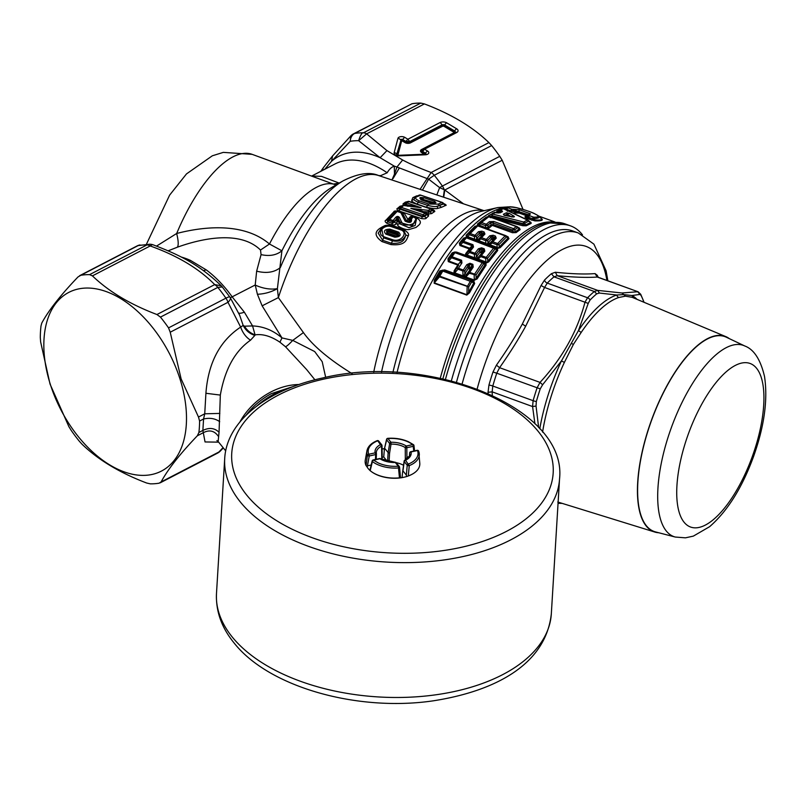 <?xml version="1.0" encoding="UTF-8"?>
<svg xmlns="http://www.w3.org/2000/svg" width="806" height="806" viewBox="0 0 806 806"><rect width="100%" height="100%" fill="white"/><g stroke="black" fill="none" stroke-linecap="round" stroke-linejoin="round"><path stroke-width="1.21" d="M230.254 297.666A10.065 10.065 0 0 0 229.851 297.041A10.065 1.652 145.3 0 0 225.932 298.17A10.065 6.116 62.6 0 1 227.987 302.29A10.065 3.466 149.5 0 0 230.254 297.666L239.684 315.277L243.16 325.392C245.568 330.289 249.467 333.634 254.837 335.427L250.525 340.192C234.929 351.073 224.864 369.37 220.33 395.081L219.051 432.278L218.144 441.517L216.885 440.58M219.857 413.418L204.734 413.8L203.565 418.999L202.87 430.424L205.046 441.95L218.658 442.151M205.913 393.278L204.734 413.8L198.488 417.034L181.128 378.911L170.217 332.213L227.987 302.29L240.651 327.095C219.776 340.918 208.2 362.982 205.913 393.278L220.33 395.081M222.164 286.986L217.832 287.389L160.454 317.111A112.377 68.248 -117.4 0 1 168.545 327.881L170.217 332.213M160.454 317.111L156.938 314.531L214.708 284.609A10.065 6.116 62.6 0 1 217.832 287.389A112.377 68.248 -117.4 0 1 225.932 298.17L168.545 327.881M153.2 244.853C182.831 256.157 200.412 265.879 221.267 285.787L214.708 284.609C199.112 268.67 177.602 255.774 150.198 245.951L150.198 245.951A10.065 3.99 110.4 0 1 153.2 244.853A10.065 10.065 0 0 0 149.845 244.228A10.065 7.597 90.8 0 0 146.974 244.923L89.597 274.634L92.428 275.874C108.649 291.49 130.159 304.376 156.938 314.531M89.597 274.634A112.377 68.248 -117.4 0 0 80.802 275.289L78.011 276.942C60.641 295.067 48.562 310.451 41.761 323.105L40.995 325.997A112.377 68.248 -117.4 0 0 40.3 337.432L40.622 341.855L50.043 384.089L68.893 426.676L71.341 430.595A112.377 68.248 62.6 0 0 79.441 441.376L82.172 444.358C98.392 459.984 119.893 472.87 146.672 483.026L150.299 483.842A112.377 68.248 -117.4 0 0 159.094 483.187L161.099 481.948C167.9 469.294 179.98 453.909 197.339 435.784L203.596 432.55C209.651 429.568 214.608 430.857 218.456 436.449M149.845 244.228L138.179 245.578L80.802 275.289M244.49 326.188L252.57 325.936L255.059 334.883C250.465 333.231 246.948 330.339 244.49 326.188L243.16 325.392L240.651 327.095C242.757 332.979 246.052 337.341 250.525 340.192M188.675 261.073L190.488 260.419L206.195 269.839L203.495 270.655M401.69 140.798L397.912 155.054A1.008 0.826 14.9 0 1 397.116 154.601L400.904 140.345A0.967 0.544 3.5 0 1 402.547 140.113L402.809 139.579A1.31 0.735 3.5 0 0 401.469 139.347A1.31 0.735 3.5 0 0 400.592 139.901A3.355 2.771 -165.1 0 0 397.942 138.38A4.06 2.267 -176.5 0 1 400.683 136.667A4.06 2.267 -176.5 0 1 404.824 137.393L407.876 139.226L409.73 141.584L405.892 141.423L405.63 141.957L402.547 140.113A1.008 0.574 -59.1 0 1 401.942 140.768L401.69 140.798A1.008 0.826 -165.1 0 1 400.904 140.345L396.804 154.148A1.985 1.108 3.5 0 0 396.965 154.782M425.598 154.137A0.967 0.544 3.5 0 0 425.316 153.755L425.578 153.221L422.495 151.377L422.495 149.241L424.53 149.201L422.233 151.911A1.008 0.574 -59.1 0 1 421.629 152.566L424.419 154.238M422.495 149.241L421.74 149.825A3.053 1.703 3.5 0 0 422.233 151.911L425.316 153.755A1.008 0.574 -59.1 0 1 424.974 154.218M388.411 231.977L388.976 230.869L386.608 230.889L389.207 230.264L388.976 230.869L397.821 233.861L397.58 235.584L396.381 236.087L387.545 233.095L387.605 232.078L388.411 231.977L397.257 234.959M397.58 235.584L398.879 235.423L397.429 236.571L395.605 236.621L386.769 233.629L386.608 230.889L387.605 232.078M397.429 236.571L396.401 236.742M398.879 235.423L398.053 233.256L398.879 235.423M387.545 233.095L385.973 234.193C383.122 231.06 384.391 229.367 389.802 229.136L389.207 230.264L398.053 233.256L398.638 232.128C401.489 235.171 400.209 236.853 394.809 237.176L396.381 236.087M421.609 199.908L421.044 199.102L422.001 198.911L422.777 200.321L422.828 198.86L420.682 197.47L424.006 197.742L434.646 201.349L434.041 202.659L432.207 203.515M424.006 197.742L422.828 198.86M422.495 198.78L421.044 199.102L419.785 197.923L420.682 197.47M420.742 199.445L430.726 202.921L434.192 202.729M420.661 211.414L410.838 208.371L424.974 213.167L423.12 214.759L401.479 207.424L403.625 205.51L421.125 207.716L411.483 205.752L411.07 206.346L421.125 207.716L406.99 202.921L408.833 201.571L430.485 208.915L428.48 210.376L410.838 208.371L421.095 210.769L420.661 211.414M180.04 379.152A100.639 61.125 62.6 0 1 144.818 475.359A100.639 61.125 62.6 0 1 50.294 384.281A100.639 61.125 62.6 0 1 85.517 288.074A100.639 61.125 62.6 0 1 180.04 379.152M219.695 421.689C215.212 418.485 209.842 417.589 203.565 418.999L199.596 421.054A112.377 68.248 62.6 0 1 198.901 432.49L197.339 435.784M199.596 421.054L198.488 417.034M339.225 183.093L333.341 184.06L252.157 154.349A113.384 44.189 -70 0 0 176.675 233.488C178.438 240.672 178.67 245.246 177.37 247.2C205.48 237.125 241.377 231.211 260.499 250.031L269.476 244.006C244.823 223.061 206.527 225.73 176.675 233.488L156.515 246.102M220.229 451.128A10.065 5.934 -136 0 1 220.209 451.148L220.209 451.148A10.065 5.934 -136 0 1 218.869 452.025L161.099 481.948M454.836 132.416A1.642 0.917 3.5 0 0 454.403 131.529L444.449 125.565A1.642 0.917 3.5 0 0 442.131 125.464L441.91 124.92A3.355 2.035 -117.4 0 0 440.036 122.562L407.876 139.226L405.892 141.423L402.809 139.579A3.355 1.904 120.9 0 1 404.824 137.393M206.195 269.839C215.716 276.982 224.39 286.009 232.229 296.91L244.369 312.204L252.57 325.936C263.32 326.349 273.123 330.349 281.989 337.916L262.141 305.827L257.406 294.271C264.529 293.968 271.189 292.104 277.395 288.659L281.919 250.797L269.476 244.006A113.384 44.189 -70 0 1 333.341 184.06L336.152 184.886M338.923 182.992L321.493 176.363L311.741 176.02L334.943 164.001A92.247 56.027 -117.4 0 1 387.172 172.786C389.157 169.31 391.525 167.094 394.275 166.127L380.12 157.724L386.951 150.591L366.649 133.846L358.63 140.687L380.12 157.724A97.284 59.08 62.6 0 0 331.478 161.341L350.227 141.312L350.892 135.791L332.616 155.89L323.347 167.698L322.158 170.62M401.559 221.902L400.25 222.627L412.329 225.851L416.319 218.225L414.133 216.834L411.866 217.026L410.123 218.758L410.294 221.781L405.146 221.126C409.962 223.363 412.068 222.627 411.473 218.93L413.186 216.905C423.382 221.197 405.307 229.559 401.559 221.902L399.363 217.368C398.174 216.119 396.935 216.129 395.645 217.408L392.25 221.62L394.285 221.489L397.015 218.456L395.645 217.408M405.146 221.126L400.874 212.693L402.385 213.086L407.05 221.841M397.942 211.293L395.847 211.545L388.401 219.423L389.671 219.353L397.167 211.434L400.874 212.693A2.015 0.816 108.7 0 1 401.499 212.441A2.015 0.816 108.7 0 1 401.65 212.552L402.385 213.086L401.65 212.552M402.174 212.945L402.134 212.794A2.015 2.015 0 0 0 401.499 212.441L397.781 211.182A2.015 2.015 0 0 0 396.29 211.263L387.555 220.169L385.862 220.26C384.613 220.834 384.936 221.831 386.82 223.252L388.401 219.423L389.016 220.522L387.646 221.741L392.451 223.363L394.376 222.265L397.015 218.456C397.549 216.814 397.882 216.693 397.993 218.114L399.363 217.368M433.568 203.273L434.998 203.072L430.364 202.971L421.064 199.828L419.785 197.923M434.494 202.8L435.925 202.608L434.998 203.072M435.925 202.608L434.646 201.349M409.448 201.571L407.463 201.732L405.63 203.072L406.093 204.321L409.619 205.52L409.126 206.296M405.247 205.732L405.881 204.482C404.169 204.412 403.836 204.13 404.874 203.636L406.99 202.921L405.881 204.482L411.483 205.752M421.095 210.769L422.586 211.243L422.132 212.028M423.875 212.764L424.309 212.139L423.482 211.625L423.029 212.411M423.482 211.625L428.218 211.928L428.48 210.376A2.015 1.592 -127.1 0 1 429.779 211.494L428.298 212.149L423.482 211.625M407.403 206.255L408.904 205.51L408.41 206.286M506.823 215.655L507.75 215.262L507.76 216.058L507.75 214.94L509.876 216.26M177.37 247.2L168.111 250.827M262.141 305.827L278.372 297.605A136.698 53.277 -70 0 1 378.629 175.547C369.712 171.638 357.814 173.441 342.923 180.947L332.163 187.204A121.243 47.252 -70 0 0 281.919 250.797C276.458 255.22 269.506 256.489 261.073 254.615L260.499 250.031M219.051 432.278C214.638 427.956 209.248 427.341 202.87 430.424L198.901 432.49M523.044 209.419L502.209 160.263L499.75 156.344A112.377 68.248 -117.4 0 0 491.65 145.564L488.92 142.591C472.709 126.965 451.209 114.069 424.419 103.924L420.792 103.097L363.415 132.819C362.065 132.386 360.473 135.005 358.63 140.687A107.349 65.195 62.6 0 0 350.227 141.312A10.065 7.848 80.4 0 1 354.62 133.474A10.065 6.116 -117.4 0 0 353.502 133.846A10.065 10.065 0 0 0 350.882 135.791M324.818 169.24L331.478 161.341L332.616 155.89M342.923 180.947A131.791 51.362 110 0 0 280.337 267.562C274.302 272.408 266.403 273.617 256.651 271.169L261.073 254.615M491.65 145.564L434.273 175.285L428.621 179.154L396.945 167.013L402.647 160.001L386.951 150.591M394.487 174.146L396.945 167.013L394.275 166.127L394.487 174.146L391.918 179.97M387.172 172.786L380.664 175.648L378.739 175.577M412.45 216.673L411.654 217.106L412.45 216.673A2.015 2.015 0 0 1 413.972 216.723L416.581 218.466L415.12 225.519L408.934 227.675L399.373 223.625L397.65 224.562L396.864 222.899L397.701 219.988L399.373 223.625L400.25 222.627L397.993 218.114L397.761 219.575L396.854 219.474L397.761 219.575M413.891 216.864L415.019 216.754C411.654 216.169 409.952 216.34 409.901 217.257L411.654 217.106L409.609 219.131L411.423 218.658M410.053 221.932L409.609 219.131L407.866 219.272L409.901 217.257M396.29 211.253L395.847 211.545A2.015 1.441 45.7 0 1 397.167 211.434M396.22 223.635L394.285 221.489A2.015 1.31 -138.8 0 0 392.905 220.451L389.671 219.353A2.015 0.816 -71.3 0 0 389.016 220.522L392.25 221.62L392.451 223.363L391.625 224.884C394.567 225.055 396.099 224.642 396.22 223.635L396.864 222.899L396.844 219.937M384.089 236.823C375.636 234.032 383.565 223.584 391.666 226.778L400.501 229.77C408.954 232.209 400.995 242.656 392.925 239.815L384.089 236.823L383.585 237.841L392.421 240.833C399.292 242.062 403.786 240.128 405.902 235.02L403.997 230.788L392.582 226.415L391.666 226.778L393.771 225.982C389.217 225.015 386.104 224.965 384.432 225.841L385.107 226.355L381.379 228.289M420.762 195.223L441.93 202.427L438.202 204.15L428.57 204.019L419.261 200.865C415.725 199.404 414.828 198.064 416.581 196.835L420.762 195.223M428.57 204.019L427.613 205.399C432.53 206.527 435.613 206.83 436.852 206.286L443.713 203.999L441.93 202.427L443.169 203.596L439.461 205.329L438.202 204.15M438.001 208.311L441.436 207.333L439.764 205.762L436.852 206.286L438.001 208.311C436.459 208.996 432.58 208.633 426.374 207.223L427.613 205.399L418.314 202.246C415.362 200.966 413.941 200.029 414.042 199.425L411.685 200.482L412.833 197.641L414.747 197.369L414.042 199.425L415.15 197.037L419.16 195.143A2.015 1.753 67.5 0 1 420.289 195.112M414.445 197.541L416.581 196.835M403.625 205.51L401.982 205.953M414.193 206.638L403.594 205.429A2.015 2.015 0 0 0 402.275 205.752L402.154 205.842A2.015 1.541 50.2 0 1 403.494 205.691M397.61 208.331L400.038 206.235L401.841 206.044L399.393 208.15L397.61 208.331C396.32 208.744 396.794 209.62 399.03 210.971L400.078 209.217C398.577 209.066 398.345 208.714 399.393 208.15L401.479 207.424A2.015 0.816 -71.3 0 0 400.663 208.764L400.078 209.217L422.425 216.794L423.12 214.759A2.015 1.511 -131.3 0 1 424.45 215.867L424.56 216.512L426.797 214.598L426.293 214.275L424.45 215.867L422.294 216.109L400.663 208.764L400.149 207.555L402.154 205.842M424.974 213.167L426.293 214.275L424.974 213.167L425.941 213.207A2.015 2.015 0 0 0 425.508 212.996L418.264 210.537M424.309 212.139L427.2 213.54M426.858 213.792L426.797 214.598L426.545 213.671M426.797 214.598L428.55 216.079L428.298 212.149L429.971 212.079L432.318 210.386L431.764 210.034L429.779 211.494L431.704 213.58L427.895 214.064M431.764 210.034L431.089 208.905A2.015 0.816 108.7 0 0 430.938 208.804L430.938 208.804A2.015 0.816 108.7 0 0 430.485 208.915L431.764 210.034M408.833 201.571A2.015 1.612 54.6 0 0 407.473 201.722L407.463 201.732A2.015 1.612 54.6 0 1 407.473 201.722A2.015 2.015 0 0 1 409.287 201.46L430.938 208.804A2.015 2.015 0 0 1 431.391 209.026L431.089 208.905M407.826 205.651L406.446 205.742M507.75 215.262L507.709 214.598L510.722 216.421M486.582 244.51L488.345 244.037A1.34 0.735 -123.8 0 1 487.69 243.362L489.212 243.916A1.34 0.987 23.8 0 1 488.345 244.037L488.607 245.246L486.582 244.51A1.34 0.524 -70 0 1 486.562 244.53L491.398 238.999L492.768 238.878L492.426 236.521L494.632 237.317L492.768 238.878L493.181 239.644A1.34 0.927 44 0 1 491.398 238.999L491.076 236.853L492.426 236.521A2.015 0.786 -70 0 1 493.181 235.251L489.756 235.795L491.076 236.853L487.67 240.46L487.962 242.687L489.736 243.331L494.874 238.233L495.388 236.057L493.181 235.251M475.268 240.42A1.34 0.524 -70 0 0 475.288 240.4L477.051 239.926A1.34 0.735 -123.8 0 1 476.396 239.261L477.918 239.815A1.34 0.987 23.8 0 1 477.051 239.926L477.323 241.145A1.34 0.524 -70 0 1 477.303 241.165L475.288 240.4L476.668 238.586L476.376 236.349L475.046 235.312A2.015 0.786 -70 0 0 474.351 236.521L476.376 236.349L479.792 232.743L480.114 234.899L476.668 238.586L478.442 239.231L481.887 235.543A1.34 0.927 44 0 1 480.114 234.899L481.484 234.768L481.887 235.543L483.58 234.123L480.175 237.73L480.809 238.858A2.015 0.786 -70 0 1 481.504 237.659L484.93 234.032L483.58 234.123L484.094 231.947L484.93 234.032M484.809 251.109L484.245 248.802L481.263 252.097L479.973 252.167L479.741 249.749L476.275 254.192L474.915 253.255A2.015 0.786 -70 0 0 474.371 254.283L476.275 254.192L476.467 256.741L479.973 252.167A1.34 0.806 -141.6 0 0 481.726 252.812L480.96 248.933A2.015 0.786 -70 0 1 481.575 247.825L478.381 248.782L479.741 249.749L480.96 248.933L483.64 249.9L483.529 251.129L478.2 257.376L483.529 251.129L484.809 251.109L481.323 255.593L480.074 255.573L480.769 256.61A2.015 0.786 -70 0 1 481.323 255.593L486.209 257.366L493.836 247.825A2.015 0.786 -70 0 1 494.582 247.442A2.015 0.786 -70 0 1 494.723 247.553L495.176 248.832L466.402 237.851L463.541 241.276L472.961 244.692L473.515 247.009L470.029 251.482L474.915 253.255L478.381 248.782M279.924 342.207L285.485 346.731C286.785 346.278 289.213 344.162 292.749 340.394L281.989 337.916L279.924 342.207C270.927 336.173 262.635 333.724 255.059 334.883L254.837 335.427M257.406 294.271L255.22 284.992L256.651 271.169M352.172 373.702C329.029 359.395 312.778 345.693 303.419 332.576L278.372 297.605L277.395 288.659C270.443 289.767 263.048 288.578 255.23 285.092M244.369 312.204C240.389 313.605 238.284 313.615 238.072 312.214M420.792 103.097A112.377 68.248 -117.4 0 0 412.007 103.752L353.502 133.846M380.664 175.648L381.44 176.474M399.353 167.96L393.076 178.539M420.057 189.35L431.15 172.504L488.92 142.591M499.75 156.344L442.373 186.065A10.065 1.652 145.3 0 0 439.643 187.617L428.621 179.154L422.445 190.145M443.703 197.228L444.801 189.994L439.643 187.617L436.822 194.941M411.473 218.93L409.78 220.945L407.665 219.514L406.899 221.63L402.385 213.086M397.751 211.374L402.96 212.653L401.962 212.804L402.657 213.308L404.632 213.852L407.866 219.272M398.758 211.222C395.585 210.739 393.953 210.94 393.852 211.807L395.847 211.545M403.997 230.788L392.451 226.335C388.472 225.176 384.845 225.771 381.57 228.128L383.585 237.841L382.649 240.299L391.484 243.281C404.441 244.147 404.451 238.274 405.902 235.02L408.269 235.906C409.428 234.062 407.544 231.755 402.607 228.985L393.771 225.982M384.432 225.841C378.498 228.753 370.397 233.256 382.014 241.588L382.649 240.299L378.205 233.166L381.429 228.249M444.156 203.868L444.741 204.039C446.383 204.966 446.584 205.47 445.355 205.55L441.436 207.333M424.56 216.512L422.425 216.794L421.367 218.547C424.581 219 426.233 218.819 426.334 217.983L424.56 216.512M432.308 209.711L432.318 210.386L432.308 209.711L433.084 209.731C434.978 210.89 435.29 211.605 434.021 211.887L431.704 213.58M400.038 206.235L403.131 205.54L403.06 203.837L404.874 203.636L407.252 201.893L405.428 202.105L407.917 201.49M462.916 277.193A1.34 0.524 -70 0 0 463.359 276.7L464.941 275.934L464.327 275.39L465.667 275.874A1.34 0.695 15.9 0 1 464.941 275.934L465.163 277.365L463.39 276.156L468.326 268.418L469.596 268.388L469.404 264.267L472.376 265.345L469.596 268.388L470.1 269.063A1.34 0.655 33.6 0 1 468.326 268.418L468.195 265.617L469.404 264.267A2.015 0.786 -70 0 1 469.908 263.27L466.765 264.7L468.195 265.617L464.73 270.917L464.81 273.889L466.563 274.524L471.984 266.998L472.87 264.348L469.908 263.27M503.367 214.275L504.576 215.404L509.332 213.368L513.301 215.786C514.822 216.522 514.752 216.935 513.09 217.036L504.163 215.293L503.367 214.275L506.349 212.784L509.332 213.368M506.349 212.784L507.649 214.94M479.792 232.743L481.132 232.41A2.015 0.786 -70 0 1 481.887 231.151L478.472 231.685L479.792 232.743M489.756 235.795L486.34 239.422A2.015 1.35 -137.6 0 1 487.67 240.46L485.645 240.621A2.015 0.786 -70 0 1 486.34 239.422L481.504 237.659A2.015 1.35 42.5 0 0 480.175 237.73L477.918 239.815L477.968 240.641A1.34 0.806 -74 0 1 477.525 241.246M477.323 241.145L478.714 240.672L477.686 241.619M475.469 259.27A1.34 0.524 -70 0 0 475.661 259.048L476.568 258.625L476.608 259.391L475.48 258.444L476.467 256.741L478.2 257.376L477.323 258.514A1.34 0.877 13.7 0 1 476.568 258.625A1.34 0.524 -125.2 0 1 476.014 258.041L477.233 259.079A1.34 0.907 -77.3 0 1 476.699 259.713M285.485 346.731L306.572 369.491L314.924 379.817M303.419 332.576L292.749 340.394L314.672 351.547L322.209 361.703L325.674 377.339M402.647 160.001C410.445 164.162 419.936 168.323 431.15 172.504A10.065 6.116 62.6 0 1 434.273 175.285A112.377 68.248 -117.4 0 1 442.373 186.065A10.065 6.116 62.6 0 1 444.358 189.974L443.33 197.107M397.65 224.562C396.633 226.214 405.71 230.637 409.539 229.378L416.067 227.433C418.959 224.763 424.55 222.355 415.019 216.754M402.96 212.653L404.632 213.852M385.862 220.26L393.852 211.807M392.925 239.815L390.86 244.571C405.75 246.031 406.365 239.755 408.269 235.906M417.347 195.939L418.203 195.546M412.833 197.641L416.773 195.828M411.685 200.482C411.554 201.258 413.347 202.447 417.075 204.069L419.261 200.865M443.713 203.999L445.355 205.55M428.55 216.079L426.334 217.983M432.318 210.386L434.021 211.887M403.06 203.837L405.428 202.105M488.597 245.266A1.34 0.524 -70 0 0 488.607 245.246L494.874 238.233L496.214 238.143L495.388 236.057M506.924 236.319L508.012 236.712L508.082 237.971L499.277 246.989L498.964 244.561L496.929 244.732A2.015 0.786 -70 0 1 497.634 243.523L492.788 241.77A2.015 1.35 42.5 0 0 491.469 241.84L492.093 242.969A2.015 0.786 -70 0 1 492.788 241.77L496.214 238.143M511.689 217.016L513.301 215.786M507.538 236.783L508.082 237.971L506.45 236.934L498.964 244.561A2.015 1.35 -137.6 0 0 497.634 243.523L505.15 235.856L477.746 225.892A2.015 0.786 -70 0 1 478.341 225.66A2.015 0.786 -70 0 1 478.482 225.761L476.376 225.992A2.015 1.461 46.7 0 1 477.746 225.892L470.21 233.559L475.046 235.312L478.472 231.685M474.22 240.037A1.34 0.524 110 0 0 474.714 239.211L475.016 240.329M485.514 244.147A1.34 0.524 110 0 0 485.998 243.321L486.31 244.44M488.98 245.729L489.998 244.772L489.262 244.742A1.34 0.806 -74 0 1 488.819 245.346M476.417 259.613A1.34 0.524 -70 0 0 476.608 259.391L478.18 259.099L477.132 260.026M464.719 277.848A1.34 0.524 -70 0 0 465.163 277.365L466.563 274.524L468.528 272.297L469.737 272.378L473.233 267.048L472.87 264.348M464.971 278.01L469.294 273.284L468.528 272.297L471.984 266.998L473.233 267.048M444.237 270.393A1.34 0.524 110 0 0 444.68 269.909L453.879 273.254L454.201 270.665L457.838 265.083A1.34 0.635 33.8 0 0 458.654 265.134L454.997 270.725L458.654 265.134L458.151 264.459L461.082 261.245L460.7 262.897L461.939 262.937L458.443 268.277L463.309 270.04L464.73 270.917L462.866 270.947A2.015 0.786 -70 0 1 463.309 270.04L466.765 264.7M456.478 382.195A150.954 58.838 -70 0 1 458.785 374.125A150.954 58.838 -70 0 1 491.781 296.507A150.954 58.838 -70 0 1 572.754 230.959L578.305 232.974A150.954 58.838 110 0 0 497.332 298.522A150.954 58.838 110 0 0 462.13 383.837M451.36 380.825A154.984 60.4 -70 0 1 453.637 372.886A154.984 60.4 -70 0 1 570.648 225.912A154.984 60.4 -70 0 1 582.486 234.828M462.281 276.962A1.34 0.524 110 0 0 463.007 275.894L462.785 277.143M471.933 280.538A1.34 0.524 110 0 0 472.749 279.44L465.596 276.962A1.34 0.725 -72.7 0 1 464.84 277.889M472.679 280.962L471.701 280.458L472.679 280.962A1.34 0.635 -57.5 0 0 473.585 280.548L472.679 280.962L473.767 282.997L471.732 281.858L468.739 286.936L468.588 292.487L466.946 294.734L434.323 282.876L439.471 276.831L468.739 286.936A2.015 0.756 -150.5 0 0 467.45 286.241L470.412 281.113A2.015 0.786 -70 0 1 471.46 280.297A2.015 0.786 -70 0 1 471.611 280.407L471.732 281.858L442.796 271.068L439.784 276.186L467.45 286.241A2.015 0.786 110 0 0 467.137 286.896L466.946 294.734A1.34 0.524 -70 0 1 466.775 295.107L434.152 283.249L435.059 280.297L438.706 276.015L439.471 276.831A2.015 0.786 -70 0 1 439.784 276.186L438.706 276.015L441.688 270.927A2.015 0.816 31.1 0 1 442.796 271.068A2.015 0.786 -70 0 1 443.844 270.252A2.015 0.786 -70 0 1 443.985 270.363L440.67 270.957L442.796 270.171M496.002 248.278A1.34 0.524 110 0 0 496.798 247.251L497.624 247.805L496.597 248.651L496.798 249.83L487.791 261.275L487.57 258.303L485.655 258.383L485.958 262.212L484.688 263.038L483.57 262.373L484.618 261.446L486.169 262.534L484.98 263.28L485.121 264.57L476.104 278.402L476.024 275.027L469.294 273.284A2.015 0.786 -70 0 1 469.737 272.378L474.593 274.151L482.28 262.645L454.906 252.691L452.045 256.771L461.586 260.247L461.939 262.937M512.999 213.066L519.215 213.076L526.661 215.786L526.348 216.26C524.162 216.522 524.565 217.328 527.557 218.678L534.892 220.884L534.388 218.597C539.093 218.235 540.282 217.217 537.965 215.545L537.803 215.424C533.643 213.318 534.015 212.502 516.646 207.676C508.858 206.668 505.553 206.638 506.722 207.595L506.178 208.341L506.853 209.409L510.813 210.85L514.742 210.346L528.434 214.718L530.398 213.802L518.943 209.631L511.991 209.308L508.032 207.867C508.536 206.578 511.437 206.527 516.727 207.726C526.046 210.094 532.877 212.583 537.239 215.182C539.093 216.592 537.884 217.257 533.612 217.177A2.015 1.269 -87.7 0 1 534.388 218.597L532.444 218.708L528.474 217.267L529.653 215.736L533.612 217.177A2.015 0.786 -70 0 0 532.444 218.708L528.323 217.66C526.006 216.794 525.603 216.32 527.104 216.23L526.348 216.26L527.114 215.766M530.398 213.802L529.31 215.212L529.653 215.736M504.002 208.895L501.937 208.855A2.015 1.763 69.6 0 1 502.259 208.694L497.564 211.071L499.267 209.953L499.277 211.172L500.143 211.585L501.574 210.205L502.511 211.615L498.793 212.915L495.609 212.341A2.015 2.015 0 0 0 494.108 212.542L494.108 212.542A2.015 1.683 60.4 0 1 495.418 212.462L492.728 214.074L523.588 222.013L527.406 220.098L503.387 208.704L500.707 209.782L501.574 210.205M497.645 211.021L496.677 211.132L499.458 212.049L501.07 211.776M498.632 213.006L493.977 212.623L489.423 215.555M500.083 212.844L502.511 211.615M488.899 216.633L481.494 222.496L486.32 224.249L489.444 221.65L493.846 221.489L513.553 228.652L516.324 226.597L488.899 216.633A2.015 0.786 -70 0 1 489.353 216.512A2.015 0.786 -70 0 1 489.494 216.623L487.489 216.774A2.015 1.612 54.5 0 1 488.899 216.633M467.43 237.569A1.34 0.524 110 0 0 467.913 236.742L474.714 239.211L474.351 236.521L469.515 234.758A2.015 0.786 -70 0 1 470.21 233.559L468.891 233.619L469.515 234.758L466.533 237.619M494.723 247.553L494.955 247.623A2.015 2.015 0 0 0 494.582 247.442L467.148 237.468A2.015 2.015 0 0 0 465.878 237.438L465.102 237.901A2.015 1.28 40.6 0 1 466.402 237.851A2.015 0.786 -70 0 1 467.148 237.468A2.015 0.786 -70 0 1 467.299 237.569L465.102 237.901L462.261 241.296L462.936 242.374L472.346 245.8L472.245 247.019L466.593 253.568L470.18 248.933L469.727 248.228L472.961 244.692M456.267 252.288A1.34 0.524 110 0 0 456.458 252.066L465.314 255.28L465.767 253.558L469.344 248.933A1.34 0.796 38.4 0 0 470.18 248.933L472.245 247.019L473.515 247.009M474.039 258.746A1.34 0.524 110 0 0 474.643 257.819L475.48 258.444L475.117 259.139M508.012 236.712L508.949 238.697L500.163 247.674L497.352 248.55L497.695 250.505L488.698 261.89L485.958 263.169L486.078 265.224L477.061 278.977L476.104 278.402L474.301 280.145L474.16 275.048A2.015 0.786 -70 0 1 474.593 274.151A2.015 0.917 -147.7 0 1 476.024 275.027L483.711 263.622L483.348 262.212A2.015 0.786 110 0 0 483.167 262.071L455.793 252.117A2.015 2.015 0 0 0 454.433 252.107L453.627 252.681A2.015 1.068 35.6 0 1 454.906 252.691A2.015 0.786 -70 0 1 455.793 252.117A2.015 0.786 -70 0 1 455.974 252.258L453.627 252.681L450.796 256.741L451.551 257.779L461.082 261.245L461.586 260.247M454 273.949A1.34 0.524 110 0 0 454.735 272.891L463.007 275.894L462.866 270.947L458.01 269.174A2.015 0.786 -70 0 1 458.443 268.277L457.234 268.197L458.01 269.174L454.735 272.891L453.093 273.708M443.713 270.232L442.363 270.161M443.078 270.131A2.015 2.015 0 0 1 443.844 270.252L471.46 280.297A2.015 2.015 0 0 1 471.772 280.438L471.611 280.407M483.57 262.373L484.98 263.28A1.34 0.806 -41.7 0 0 485.958 263.169L487.791 261.275L488.698 261.89M486.078 265.224L482.28 262.645A2.015 0.786 110 0 1 483.167 262.071A2.015 2.015 0 0 1 483.61 262.293L483.348 262.212M497.695 250.505L495.176 248.832L487.57 258.303A2.015 1.149 -143 0 0 486.209 257.366A2.015 0.786 -70 0 0 485.655 258.383L480.769 256.61L478.18 259.099L484.618 261.446M496.798 247.251L489.998 244.772L492.093 242.969L496.929 244.732L497.292 247.462L496.597 248.651A1.34 0.766 -55 0 0 497.352 248.55L499.277 246.989L500.163 247.674M495.771 248.198L494.955 247.623M506.45 236.934L505.896 235.735A2.015 0.786 110 0 0 505.745 235.624A2.015 0.786 110 0 0 505.15 235.856L506.45 236.934M476.376 225.992L466.996 235.251L476.779 225.73A2.015 2.015 0 0 1 478.341 225.66L505.745 235.624A2.015 2.015 0 0 1 506.148 235.826L505.896 235.735M459.904 245.508L469.344 248.933A1.34 0.524 -70 0 0 469.727 248.228L460.297 244.792L460.226 243.16L462.261 241.296L463.541 241.276A2.015 0.786 -70 0 0 462.936 242.374L459.904 245.508L459.38 243.17L463.621 238.113L466.382 237.286L466.12 235.292L474.935 226.325L477.867 225.791L477.424 224.068L486.078 217.217L487.479 216.774L480.104 222.617L480.648 223.836L485.474 225.589L487.6 225.337L490.703 222.748L491.136 224.854L492.708 225.549L493.292 224.632L491.136 224.854L486.401 227.957L479.046 225.076A1.34 0.524 -70 0 1 478.673 225.781M491.982 225.579L488.859 228.229L487.6 225.337A2.015 1.521 -130.9 0 0 486.32 224.249A2.015 0.786 110 0 0 485.474 225.589L485.847 227.554A1.34 0.524 -70 0 1 485.464 228.249M488.859 228.229L486.159 228.773L486.401 227.957L485.675 228.833M518.913 227.836L519.326 228.874L515.246 231.846L514.812 229.76L512.646 230.042L492.94 222.879L490.703 222.748L489.444 221.65M519.467 228.038L520.142 229.609L516.092 232.591L493.292 224.632L492.94 222.879L493.846 221.489M519.084 228.038L519.326 228.874L517.563 227.705L514.812 229.76A2.015 1.582 -127.6 0 0 513.553 228.652A2.015 0.786 -70 0 0 512.646 230.042L513.019 231.806A1.34 0.524 110 0 1 512.435 232.722L516.092 232.591M517.563 227.705L516.918 226.597A2.015 0.786 110 0 0 516.777 226.486A2.015 0.786 110 0 0 516.324 226.597L517.563 227.705M487.499 216.764L487.489 216.774A2.015 2.015 0 0 1 489.353 216.512L516.777 226.486A2.015 2.015 0 0 1 517.2 226.708L516.918 226.597M493.977 212.623A2.015 1.683 60.4 0 1 494.108 212.542L491.287 214.245L492.728 214.074L491.348 216.623L525.431 225.025L524.807 223.141L522.923 223.625L492.083 215.655L491.287 214.245L489.484 215.524L489.514 216.371L490.955 216.461L490.169 217.499M495.972 218.92L522.832 225.74L523.588 222.013A2.015 1.693 -118.6 0 1 524.807 223.141L528.595 221.217L528.091 220.28A2.015 1.149 115.6 0 0 527.9 220.149L527.9 220.149A2.015 1.149 115.6 0 0 527.406 220.098L528.595 221.217L528.091 220.28M506.43 209.973L506.853 209.409A2.015 0.786 -70 0 1 508.032 207.867L505.201 209.288L506.732 207.585M507.861 210.648L507.296 211.313M511.991 209.308A2.015 0.786 -70 0 0 510.813 210.85L516.706 212.452L513.613 209.5M517.442 213.016L516.706 212.452L519.155 211.968L518.943 209.631M519.215 213.076L519.155 211.968L527.97 215.172L528.434 214.718L528.192 215.242L529.31 215.212L526.751 216.33M528.192 215.242C526.701 215.615 526.792 216.29 528.474 217.267L527.557 218.678M505.11 209.369L510.661 211.232A1.34 0.524 110 0 1 510.369 211.827M499.267 209.953L500.707 209.782A2.015 1.159 -64.5 0 0 499.277 211.172L497.645 212.542L498.511 212.965A1.34 0.766 -64.2 0 0 499.458 212.049L499.478 212.855M489.977 216.361L488.94 217.036M493.433 213.147L488.517 215.635L489.484 215.524L488.577 216.975M479.006 225.076L478.341 223.987L481.494 222.496A2.015 0.786 110 0 0 480.648 223.836L477.968 226.012M466.12 235.292L466.996 235.251L466.936 236.642L467.913 236.742M468.78 251.472L469.485 252.5A2.015 0.786 -70 0 1 470.029 251.482L468.78 251.472M465.122 255.502A1.34 0.524 -70 0 0 465.314 255.28L464.619 255.552M465.767 253.558L466.593 253.568L465.949 254.978L466.886 254.998L465.838 255.925M434.152 283.249L434.353 280.166L435.059 280.297L440.67 270.957L439.925 270.856L444.68 269.909M477.061 278.977L473.585 280.548L474.663 283.49L473.767 282.997L468.588 292.487L469.445 292.931L466.775 295.107M490.552 217.66L491.348 216.623L490.935 217.67M528.595 221.217L530.983 222.406L531.154 223.403L530.55 222.275M522.832 225.74L526.237 225.791L525.431 225.025L530.368 222.658M534.892 220.884C541.672 221.066 543.788 220.24 541.249 218.416L540.786 218.174C542.992 219.816 540.866 220.391 534.418 219.907L532.484 219.172A1.34 0.524 110 0 1 531.708 220.189M489.514 216.371L488.768 216.905L488.517 215.635M477.424 224.068L487.156 217.005M474.935 226.325L476.185 226.023M459.38 243.17L460.226 243.16L465.102 237.901M463.621 238.113L465.878 237.438M448.277 261.607L457.838 265.083A1.34 0.524 -70 0 0 458.151 264.459L448.589 260.983L448.801 258.907L447.975 258.877L448.277 261.607L451.551 257.779A2.015 0.786 -70 0 1 452.045 256.771L450.796 256.741L448.801 258.907L453.627 252.681M447.975 258.877L452.176 252.893L454.433 252.107M453.435 273.738A1.34 0.524 -70 0 0 453.879 273.254L454.997 270.725L454.201 270.665M434.353 280.166L439.925 270.856M474.663 283.49L469.445 292.931M474.039 280.71A1.34 0.524 110 0 0 474.301 280.145L472.749 279.44M508.949 238.697L508.082 237.971M520.142 229.609L519.326 228.874M526.237 225.791L531.154 223.403M530.479 222.164L530.983 222.406M504.143 208.905L506.067 208.069M498.843 210.215L496.677 211.132L497.645 212.542M493.322 212.996L492.466 213.258M486.078 217.217L487.015 217.126M452.176 252.893L456.458 252.066M675.297 537.048L655.55 531.92A103.652 40.401 -70 0 1 647.933 431.009A103.652 40.401 -70 0 1 717.501 335.759A103.652 40.401 -70 0 1 726.357 337.23L744.784 345.986A101.727 39.645 -70 0 0 736.1 344.545A101.727 39.645 -70 0 0 667.821 438.011A101.727 39.645 -70 0 0 675.297 537.048L685.463 537.834L693.341 536.121L709.633 526.671C727.425 511.125 742.004 487.912 753.368 457.042C764.3 426.445 768.017 399.575 764.511 376.432C760.511 359.516 753.932 349.361 744.784 345.986M729.309 338.631A103.994 40.532 110 0 0 726.327 336.837A103.994 40.532 110 0 0 669.312 381.49A103.994 40.532 110 0 0 655.278 532.192A103.994 40.532 110 0 0 658.714 532.746M538.66 427.613L536.04 406.043L536.333 401.539A120.769 47.07 -70 0 1 540.232 388.885L542.609 384.774L561.48 360.856A3.355 0.695 25.2 0 0 564.422 362.337L573.368 344.464L581.166 332.465L578.476 330.531L588.219 303.409L590.052 300.013A120.769 47.07 -70 0 1 596.692 293.847L599.392 293.041L616.741 295.016L623.733 294.583L631.864 295.53L639.954 294.412L641.002 295.349A120.769 47.07 -70 0 1 643.712 301.746M558.084 502.863L560.684 503.025M539.778 428.832A110.573 43.101 110 0 1 561.48 360.856L578.476 330.531A110.573 43.101 110 0 1 616.741 295.016A3.355 2.952 72 0 0 618.847 297.495L625.436 296.155L622.02 292.991L637.697 291.752L639.954 294.412M633.748 297.998L631.864 295.53A110.573 43.101 110 0 1 636.75 299.056M726.327 336.837L632.236 297.343L625.436 296.155M534.932 423.775L532.575 406.556L533.109 400.683A122.441 47.725 -70 0 1 537.068 387.857L540.03 382.397L542.609 384.774M536.333 401.539A3.355 0.554 -164.1 0 1 533.109 400.683L492.798 386.024L492.134 391.847L532.575 406.556L536.04 406.043M597.81 277.133L638.13 291.802M590.052 300.013A3.355 2.358 -135.4 0 0 587.574 297.757L547.264 283.097A3.355 2.358 44.6 0 1 544.513 280.085L541.078 285.485L522.338 324.022C515.276 336.918 506.631 350.62 496.425 365.148L499.589 367.687L540.03 382.397C562.256 358.287 577.247 331.538 585.005 302.169L587.574 297.757A122.441 47.725 -70 0 1 594.314 291.5L597.689 290.392L599.392 293.041M597.357 276.901A3.355 2.912 152.4 0 1 597.226 275.259L595.06 273.597C584.965 274.393 571.726 273.939 555.334 272.247L557.248 275.692L554.004 276.841A122.441 47.725 -70 0 0 547.264 283.097L544.564 287.46L588.219 303.409M541.078 285.485L544.564 287.46L525.663 326.239C518.54 339.225 509.845 353.048 499.589 367.687L496.758 373.198L540.232 388.885M496.425 365.148L492.99 372.009L496.758 373.198A122.441 47.725 -70 0 0 492.798 386.024A3.355 0.554 15.9 0 0 488.94 385.107L488.043 392.3L492.134 391.847L492.295 395.283M488.043 392.3L488.093 393.378M595.06 273.597L597.256 277.042C587.09 277.748 573.761 277.294 557.248 275.692L597.689 290.392L622.02 292.991M555.334 272.247L551.395 273.708L554.004 276.841L594.314 291.5L596.692 293.847M411.906 474.351A26.84 14.951 -176.5 0 1 411.705 474.462A26.84 14.951 -176.5 0 1 406.98 476.427A26.84 14.951 -176.5 0 1 403.806 477.273A26.84 14.951 -176.5 0 1 400.431 477.867A26.84 14.951 -176.5 0 1 376.593 474.633A26.84 14.951 -176.5 0 1 371.989 472.044A26.84 14.951 -176.5 0 1 371.798 471.903M369.894 470.372A26.84 14.951 -176.5 0 1 366.871 466.614L366.045 465.576L367.385 455.37A1.34 0.594 7.7 0 0 369.249 455.974A1.34 0.504 77.6 0 0 368.745 454.262L375.153 452.851A1.34 1.098 -12.1 0 1 376.422 453.929A1.34 0.645 -177.4 0 1 376.432 454.03A1.34 0.645 -177.4 0 1 375.656 454.564L369.249 455.974L367.183 467.158M382.074 448.992A26.84 14.951 -176.5 0 1 384.462 448.61L383.716 456.982L387.354 461.475M382.225 457.214A26.84 14.951 -176.5 0 1 383.716 456.982M399.454 477.847L398.507 467.964A26.286 14.649 -176.5 0 1 377.52 464.558A26.286 14.649 -176.5 0 1 372.412 461.586L370.186 470.684A27.374 15.254 3.5 0 0 371.606 471.772A27.374 15.254 3.5 0 0 376.301 474.422A27.374 15.254 3.5 0 0 399.454 477.847L400.431 477.867M400.29 476.437L400.511 477.847M373.168 459.964L379.576 458.554A1.34 0.504 77.6 0 1 379.928 458.755A18.115 10.095 3.5 0 0 382.407 460.085A18.115 10.095 3.5 0 0 395.293 462.513L398.295 466.221L398.507 467.964A1.34 0.665 -5.2 0 0 399.564 467.208A1.34 0.665 -5.2 0 0 399.444 466.976A1.34 0.997 141 0 0 398.295 466.221A24.946 13.904 3.5 0 1 378.367 462.987L373.521 460.166A1.34 0.504 -102.4 0 0 373.168 459.964A1.34 1.34 0 0 0 372.15 460.961L369.894 470.402M406.98 476.427L408.299 475.913L409.267 465.606L405.499 460.276L404.521 460.8A1.34 0.675 7.8 0 0 404.108 461.203L402.587 472.215L402.95 470.885L406.355 475.107L406.587 476.548M402.587 472.215L402.073 477.615M406.355 475.107L407.232 465.264A1.34 0.574 -175 0 0 409.267 465.606A26.286 14.649 -176.5 0 0 419.291 454.05A26.286 14.649 -176.5 0 0 418.727 451.42A1.34 1.078 159.5 0 0 417.488 450.524A24.946 13.904 3.5 0 1 408.501 463.984A1.34 0.997 141 0 0 407.232 465.264L404.229 461.556L402.95 470.885M408.299 475.913A27.374 15.254 3.5 0 0 412.118 474.24A27.374 15.254 3.5 0 0 419.805 463.47L418.677 451.159A1.34 1.34 0 0 0 417.135 450.322L410.717 451.723A1.34 0.504 -102.4 0 0 410.486 452.055M409.448 455.974L409.68 453.073A16.775 9.35 3.5 0 1 409.791 454.524C409.327 456.841 407.685 458.725 404.854 460.176A1.34 1.34 0 0 0 404.108 461.203A1.34 0.675 7.8 0 0 404.229 461.556A1.34 0.997 141 0 1 405.499 460.276A18.115 10.095 3.5 0 0 411.08 451.924A1.34 1.098 167.9 0 0 409.68 453.073A1.34 0.846 -175.5 0 1 409.871 452.529M409.075 456.7L406.919 457.173L406.164 459.46M413.982 445.577A1.34 1.34 0 0 0 413.458 444.66L408.35 441.678C402.103 438.948 395.242 437.829 387.767 438.333L387.938 438.555A24.946 13.904 3.5 0 1 407.866 441.789A24.946 13.904 3.5 0 1 412.712 444.62A1.34 0.504 77.6 0 1 413.216 446.333A1.34 0.715 173.7 0 0 413.982 445.577A1.34 0.715 173.7 0 0 413.7 445.204A1.34 0.856 127 0 0 412.712 444.62L406.305 446.02A1.34 0.786 122.5 0 0 405.257 447.602A1.34 0.675 -0.8 0 0 406.808 447.733A1.34 0.504 77.6 0 0 406.305 446.02A18.115 10.095 3.5 0 0 403.826 444.69A18.115 10.095 3.5 0 0 390.94 442.262L391.031 444.126A1.34 0.725 -170.3 0 1 389.671 443.542L386.668 439.834L384.14 450.02L386.568 439.371A1.34 0.816 12.9 0 0 386.668 439.834A1.34 0.997 141 0 1 387.938 438.555L390.94 442.262A1.34 0.997 141 0 0 389.671 443.542L388.139 452.579L384.724 448.358M403.544 465.304A16.775 9.35 3.5 0 0 401.862 464.447A16.775 9.35 3.5 0 0 396.199 462.704M405.327 459.934L405.257 447.602A16.775 9.35 3.5 0 0 402.96 446.373A16.775 9.35 3.5 0 0 391.031 444.126L389.59 453.113L388.139 452.579L387.595 461.536M382.074 453.909L382.155 459.622M376.845 441.184L377.732 440.791L381.581 446.202A1.34 0.816 -1.2 0 0 382.004 445.587A1.34 0.816 -1.2 0 0 381.883 445.255A1.34 0.997 -39 0 0 381.712 444.771L378.709 441.063A1.34 1.34 0 0 0 377.168 440.66C371.244 443.099 367.828 446.504 366.932 450.856L365.279 460.145A27.374 15.254 3.5 0 0 366.045 465.576M381.802 459.44L381.581 446.202A16.775 9.35 3.5 0 0 376.311 452.478A16.775 9.35 3.5 0 0 376.342 453.516M371.173 465.012L367.959 465.717M376.311 452.478L376.402 453.687A1.34 1.34 0 0 1 376.432 454.03L376.2 459.299L376.422 453.929M382.225 455.309L382.004 445.587A1.34 1.34 0 0 0 381.712 444.771A1.34 0.997 -39 0 0 380.734 444.499A18.115 10.095 3.5 0 0 375.153 452.851A1.34 0.504 77.6 0 1 375.656 454.564L375.445 459.46M503.387 208.704L503.387 208.704A2.015 1.763 69.6 0 0 502.259 208.694L502.259 208.694A2.015 2.015 0 0 1 503.81 208.754L527.9 220.149A2.015 2.015 0 0 1 528.293 220.401L530.822 222.436M379.576 458.554A1.34 1.34 0 0 1 380.583 458.735A1.34 0.786 122.5 0 0 379.928 458.755L373.521 460.166A1.34 0.856 127 0 0 372.412 461.586A1.34 0.766 -166.4 0 1 372.15 460.961M257.013 405.881A60.379 44.673 -39 0 1 288.669 388.401M248.943 411.705L246.213 415.09A58.707 43.433 -39 0 1 248.943 411.705A58.707 43.433 -39 0 1 271.229 393.681L295.641 385.721M239.896 421.991A57.025 42.194 141 0 1 240.793 420.389A57.025 42.194 -39 0 1 299.056 384.522M79.613 275.702L137.06 245.951A10.065 6.116 62.6 0 1 138.179 245.578A112.377 68.248 -117.4 0 1 146.974 244.923A10.065 6.116 -117.4 0 1 150.198 245.951L92.428 275.874M255.22 284.992L230.315 297.777M181.249 257.033A92.247 56.027 62.6 0 1 190.498 260.419M160.142 482.854L217.59 453.103A10.065 6.116 -117.4 0 0 218.869 452.025L223.081 447.622M453.929 132.889A1.008 0.615 -117.4 0 1 453.808 132.839L421.619 149.503A1.008 0.615 -117.4 0 0 421.981 149.604M454.675 132.567A3.355 2.035 62.6 0 1 454.977 132.345A1.985 1.108 3.5 0 0 454.675 131.005L454.403 131.529A1.008 0.574 -59.1 0 1 453.808 132.184L443.844 126.22L442.685 126.169A1.008 0.615 -117.4 0 1 442.131 125.464L409.942 142.138A1.008 0.615 62.6 0 0 410.506 142.843L442.685 126.169M453.808 132.839L453.808 132.184M427.593 151.034A4.06 2.267 -176.5 0 1 428.58 153.392A4.06 2.267 -176.5 0 1 425.326 154.782L425.014 154.218L425.89 154.037A1.31 0.735 3.5 0 0 425.578 153.221A3.355 1.904 -59.1 0 1 427.593 151.034L424.53 149.201L456.69 132.547A4.735 2.64 -176.5 0 0 456.68 128.809A3.355 1.904 -59.1 0 0 454.675 131.005L444.711 125.031L444.449 125.565A1.008 0.574 -59.1 0 1 443.844 126.22M456.68 128.809L446.726 122.844A3.355 1.904 -59.1 0 0 444.711 125.031A1.985 1.108 3.5 0 0 441.91 124.92L409.73 141.584L409.942 142.138A3.053 1.703 3.5 0 1 405.63 141.957A1.008 0.574 -59.1 0 1 405.025 142.612L401.942 140.768M425.014 154.218L399.222 155.276L399.534 155.85A4.735 2.64 -176.5 0 1 394.164 152.626A3.355 2.771 14.9 0 1 396.804 154.148L397.116 154.601A1.642 0.917 3.5 0 0 397.126 154.883M433.396 203.112L433.709 202.528L422.858 199.344M405.025 142.612A3.879 2.166 3.5 0 0 410.506 142.843M385.973 234.193L394.809 237.176M389.802 229.136L398.638 232.128M421.619 149.503A3.879 2.166 3.5 0 0 421.629 152.566M422.455 149.191L454.977 132.345A3.355 2.035 62.6 0 1 456.69 132.547M440.036 122.562A4.735 2.64 -176.5 0 1 446.726 122.844M394.164 152.626L397.942 138.38M425.326 154.782L399.534 155.85M412.007 103.752L354.62 133.474A112.377 68.248 -117.4 0 1 363.415 132.819A10.065 6.116 62.6 0 1 366.649 133.846L424.419 103.924M414.133 216.834L413.186 216.905L414.133 216.834M411.866 217.026A2.015 1.441 45.7 0 1 413.186 216.905M418.858 195.304A2.015 1.753 67.5 0 1 419.16 195.143A2.015 2.015 0 0 1 420.581 195.092L442.222 202.407A2.015 2.015 0 0 1 442.786 202.709L444.398 204.049M443.169 203.596L441.93 202.427M463.521 203.837L444.801 189.994L502.209 160.263M481.484 234.768L483.338 233.216L481.132 232.41L481.484 234.768M386.82 223.252L391.625 224.884M401.418 229.418L402.607 228.985M382.014 241.588L390.86 244.571M426.374 207.223L417.075 204.069M399.03 210.971L421.367 218.547M431.825 209.308L433.084 209.731M485.645 240.621L480.809 238.858L478.714 240.672L485.998 243.321L485.645 240.621M484.094 231.947L481.887 231.151M484.245 248.802L481.575 247.825M483.953 210.729A139.76 54.465 110 0 0 380.805 343.981A139.76 54.465 110 0 0 373.722 372.06M474.371 254.283L469.485 252.5L466.886 254.998L474.643 257.819L474.371 254.283M445.446 379.384A154.984 60.4 -70 0 1 447.904 370.8A154.984 60.4 -70 0 1 564.905 223.826L547.123 222.809A154.137 60.077 -70 0 0 445.436 369.773A154.137 60.077 -70 0 0 442.867 378.8M381.52 371.999A142.45 55.523 -70 0 1 387.968 347.013A142.45 55.523 -70 0 1 481.283 211.343L497.836 207.555A151.951 59.221 110 0 0 398.285 352.282A151.951 59.221 110 0 0 392.925 372.271M440.278 378.236A153.301 59.745 -70 0 1 442.968 368.745A153.301 59.745 -70 0 1 553.057 222.053M397.046 372.483A153.301 59.745 110 0 1 402.083 353.874A153.301 59.745 -70 0 1 507.689 207.102M492.708 225.549L512.435 232.722M696.858 527.779A87.018 33.912 -70 0 1 683.589 448.69A87.018 33.912 -70 0 1 743.787 362.73A87.018 33.912 -70 0 1 757.066 441.819A87.018 33.912 -70 0 1 696.858 527.779M564.422 362.337A108.901 42.446 110 0 0 542.579 432.107M573.368 344.464L571.253 343.265M618.847 297.495A108.901 42.446 110 0 0 581.166 332.465M643.823 301.787L643.621 301.172L643.742 301.756M641.002 295.349A3.355 2.912 -27.6 0 0 640.72 294.291L640.72 294.291A3.355 2.912 -27.6 0 0 640.71 294.271L643.621 301.172M522.338 324.022L525.663 326.239M492.99 372.009A124.93 48.692 110 0 0 488.94 385.107M598.223 277.284A124.93 48.692 110 0 0 597.226 275.259M551.395 273.708A124.93 48.692 110 0 0 544.513 280.085M477.162 388.925A141.01 54.959 -70 0 1 510.48 307.63A141.01 54.959 -70 0 1 606.918 280.448M232.168 636.921A167.729 93.466 3.5 0 0 417.468 696.737A167.729 93.466 3.5 0 0 551.324 613.84L559.535 478.986A167.729 93.466 -176.5 0 1 463.077 556.543A167.729 93.466 -176.5 0 1 224.703 458.594L216.492 593.448A167.729 93.466 3.5 0 0 232.168 636.921M324.334 378.991A161.019 89.728 -176.5 0 1 538.126 431.291A161.019 89.728 -176.5 0 1 460.579 547.465A161.019 89.728 -176.5 0 1 246.787 495.176A161.019 89.728 -176.5 0 1 324.334 378.991M395.101 462.523L395.293 462.513A1.34 0.997 141 0 1 396.27 462.785A1.34 1.34 0 0 0 395.192 462.281L380.583 458.735M396.441 463.269A1.34 0.997 141 0 0 396.27 462.785L399.272 466.493A1.34 1.34 0 0 1 399.564 467.208L400.501 477.716M417.135 450.322A1.34 0.504 -102.4 0 1 417.488 450.524L411.08 451.924A1.34 0.504 -102.4 0 0 410.717 451.723A1.34 1.34 0 0 0 409.67 452.932L409.418 456.035M413.74 451.068L413.216 446.333L406.808 447.733L406.919 457.173M389.056 461.828L389.59 453.113M366.932 450.856A26.286 14.649 -176.5 0 0 367.385 455.37A1.34 1.078 -20.5 0 1 368.745 454.262A24.946 13.904 3.5 0 1 377.732 440.791A1.34 0.997 -39 0 1 378.709 441.063M225.71 450.876L218.144 441.517M140.012 244.964A10.065 10.065 0 0 0 137.06 245.951M229.851 297.041L222.003 286.593A10.065 10.065 0 0 0 221.267 285.787M252.157 154.349L223.322 152.374L212.321 155.8L186.498 173.905L169.633 195.112L146.41 244.278M217.59 453.103A10.065 10.065 0 0 0 220.209 451.148L223.312 447.904M399.222 155.276L396.985 154.802M320.798 171.325L323.347 167.698M414.627 197.379L415.352 196.916M425.941 213.207L426.757 213.822M431.391 209.026L432.52 209.852M406.536 202.397L407.232 201.903M513.624 216.975L503.911 215.081M378.629 175.547L484.104 210.698M570.648 225.912L564.905 223.826M483.691 262.464L484.396 262.827M529.089 215.131L527.436 215.534M471.772 280.438L472.477 280.841M483.61 262.293L484.406 262.837M506.148 235.826L508.082 237.075M517.2 226.708L519.588 228.299M538.589 216.028L541.4 218.638M476.779 225.73L476.134 226.043M510.46 206.759L497.836 207.555M466.18 237.599L465.133 237.659M555.072 222.033L538.599 216.038M557.782 502.017L655.278 532.192M558.054 503.287L561.701 503.377M597.447 277.103L638.12 291.792L640.72 294.291M607.855 280.79L606.102 270.816L593.921 244.147L578.305 232.974M216.492 593.448C215.716 611.059 221.509 627.481 233.871 642.694C268.761 687.377 357.844 711.99 433.396 700.807C495.801 691.014 545.773 664.235 551.324 613.84M224.703 458.594C226.657 421.165 266.806 389.872 322.561 378.004C427.986 352.222 567.585 407.493 559.535 478.986M413.982 445.607L414.556 450.886M387.767 438.333A1.34 1.34 0 0 0 386.568 439.371"/></g></svg>
